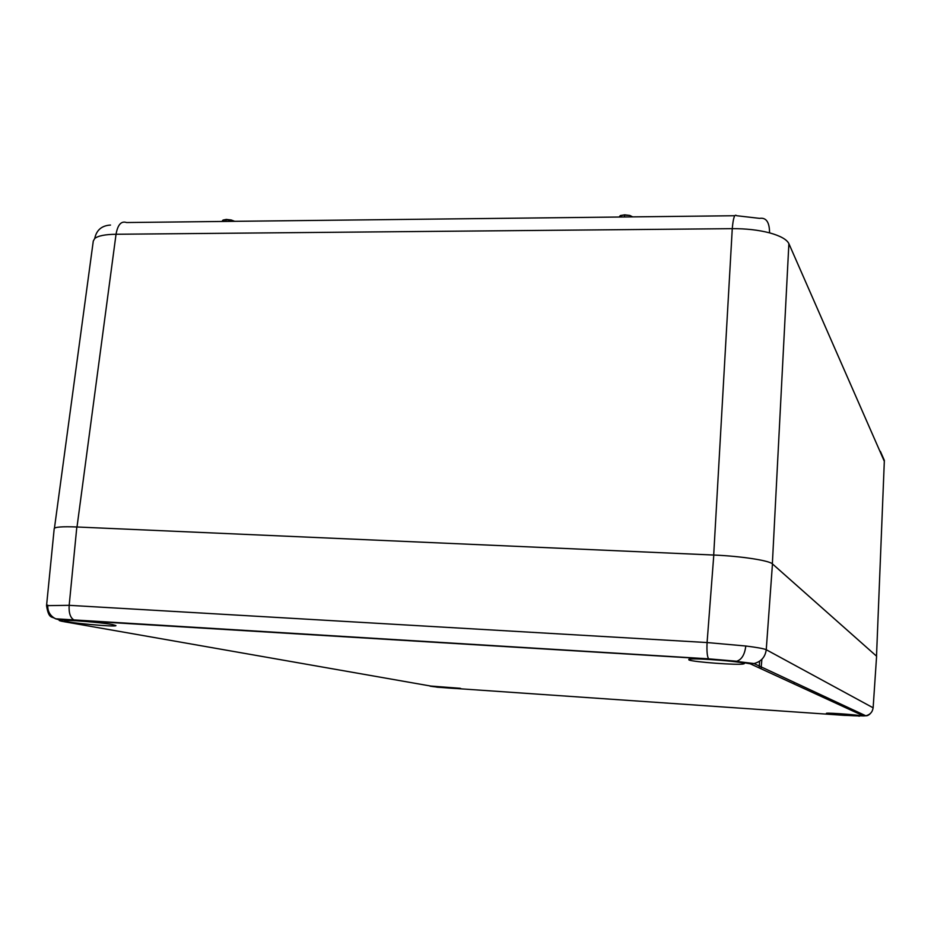 <?xml version="1.0" encoding="UTF-8"?>
<svg xmlns="http://www.w3.org/2000/svg" width="931" height="931" viewBox="0 0 931 931"><rect width="100%" height="100%" fill="white"/><g stroke="black" fill="none" stroke-linecap="round" stroke-linejoin="round"><path stroke-width="1.4" d="M47.772 605.138C47.481 611.318 50.088 615.868 55.569 618.789C52.124 616.159 48.726 619.615 46.55 605.65L69.173 605.325L707.083 642.553L745.801 646.009C757.124 647.417 763.944 648.651 766.248 649.722L873.138 707.804M460.112 688.288L429.994 685.996C427.957 686.508 459.984 689.173 460.868 688.556L460.112 688.288M826.379 713.402L826.46 713.251C828.799 712.646 863.933 715.38 859.592 715.834C857.358 716.335 827.659 714.158 826.379 713.402M112.546 624.585L115.944 625.597C116.48 627.343 63.599 622.455 64.623 620.826C63.308 619.394 101.176 622.362 112.546 624.585M688.928 659.963C693.258 662.057 739.133 665.386 743.532 663.908C751.899 662.36 693.397 657.472 688.812 659.334L688.928 659.963M46.55 605.65L54.207 528.633C54.824 526.981 62.365 526.422 76.831 526.981L69.173 605.325C68.685 613.122 70.395 618.068 74.317 620.151L60.003 620.023C58.071 620.302 59.375 620.849 63.948 621.675L437.326 687.206L844.417 715.369L863.514 715.916L750.211 663.791L735.793 661.324L708.875 659.008L74.992 620.337M708.875 659.008L708.619 658.834C707.188 656.681 706.676 651.258 707.083 642.553L713.798 555.039L76.831 526.981M713.798 555.039C740.971 556.156 769.297 560.509 772.462 563.918L766.248 649.722C765.224 657.077 761.151 661.685 753.994 663.547L750.211 663.791M863.514 715.916L865.807 715.788C870.136 714.717 872.58 711.971 873.15 707.572L876.595 656.215L772.462 563.918M624.689 214.852L629.705 215.433L624.678 214.84L620.139 215.887L619.068 217.028M225.884 221.415L226.082 219.716L222.718 220.344M226.082 219.716L231.249 220.298L226.082 219.716M884.322 461.31L788.883 243.643C786.823 239.465 780.387 235.869 769.565 232.855C758.334 229.969 745.906 228.572 732.266 228.665L116.038 234.263C105.191 234.391 98.092 235.811 94.729 238.487L93.333 240.966M629.717 215.422L624.55 215.154L624.398 216.97M745.801 646.009C744.742 654.574 741.693 659.648 736.665 661.243L708.619 658.834L55.569 618.789L60.003 620.023M871.87 711.633C869.891 714.519 867.867 715.904 865.807 715.788L753.994 663.547L735.793 661.324M859.522 716.148L858.696 716.125M759.172 667.923L759.615 661.208M794.062 683.971L794.166 682.318M816.51 694.293L820.339 694.549M61.19 621.128L63.948 621.675M632.696 216.876L629.856 215.468L632.638 216.876M620.512 215.526L624.62 214.852L620.139 215.887M222.707 220.403L226.198 219.437M231.214 219.995L234.705 221.322L231.214 219.995M713.693 555.027L732.266 228.665C733.197 217.994 734.629 213.676 736.596 215.713L759.615 218.366C766.201 217.342 769.518 222.172 769.565 232.855M110.51 225.058C101.747 225.593 96.487 230.062 94.729 238.487M734.768 215.736L126.558 222.532C121.251 220.74 117.748 224.65 116.038 234.263L77.005 526.993M876.513 656.134L884.357 460.391L880.365 451.349M788.883 243.643L772.358 563.825M743.543 663.256L743.532 663.908M761.884 659.311L761.058 668.784M223.091 220.065L226.21 219.437M620.209 215.678L619.127 217.028M222.358 220.856L222.276 221.462M93.298 240.954L54.44 528.226M231.156 219.984L226.314 219.425"/></g></svg>
